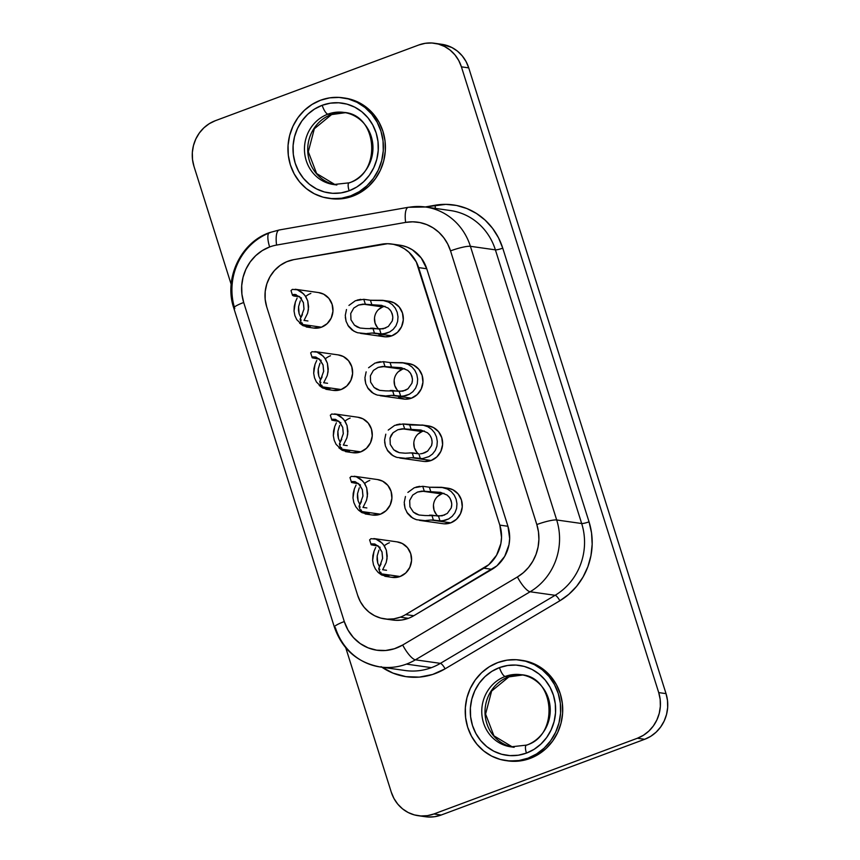 <?xml version="1.0" encoding="UTF-8"?>
<svg xmlns="http://www.w3.org/2000/svg" width="860" height="860" viewBox="0 0 860 860"><rect width="100%" height="100%" fill="white"/><g stroke="black" fill="none" stroke-linecap="round" stroke-linejoin="round"><path stroke-width="1.29" d="M506.314 745.846A36.421 34.206 98.1 0 1 481.761 712.037A36.421 34.206 98.1 0 1 505.185 676.465L508.432 676.928A36.421 34.206 -81.9 0 1 522.729 674.982A36.421 34.206 -81.9 0 0 508.432 676.928A8.955 2.741 69.6 0 0 508.937 676.863A8.955 2.741 -110.4 0 1 508.432 676.928A36.421 34.206 -81.9 0 0 485.008 712.499A36.421 34.206 -81.9 0 0 509.561 746.308M522.74 674.982L508.905 676.884L491.619 691.064L485.588 714.069L493.919 735.816L512.528 747.028A36.421 34.206 -81.9 0 1 485.072 714.112A36.421 34.206 -81.9 0 1 508.432 676.928L505.185 676.465A8.955 2.741 -110.4 0 1 499.477 667.596A45.386 42.624 -81.9 0 0 472.462 725.41A45.386 42.624 -81.9 0 0 526.438 753.102A8.955 2.741 -110.4 0 1 526.331 745.147A8.955 2.741 -110.4 0 1 526.825 745.093A36.421 34.206 98.1 0 0 550.131 707.028A36.421 34.206 98.1 0 0 521.117 674.713L524.374 675.175M329.025 183.546A36.421 34.206 98.1 0 1 304.462 149.737A36.421 34.206 98.1 0 1 327.896 114.154L331.143 114.617A36.421 34.206 -81.9 0 1 345.43 112.681A36.421 34.206 -81.9 0 0 331.143 114.617A8.955 2.741 69.6 0 0 331.637 114.563A8.955 2.741 -110.4 0 1 331.143 114.617A36.421 34.206 -81.9 0 0 307.719 150.199A36.421 34.206 -81.9 0 0 332.272 184.008M345.44 112.681L331.605 114.573L314.33 128.753L308.299 151.768L316.62 173.516L335.228 184.728A36.421 34.206 -81.9 0 1 307.772 151.811A36.421 34.206 -81.9 0 1 331.143 114.617L327.896 114.154A8.955 2.741 -110.4 0 1 322.188 105.285A45.386 42.624 -81.9 0 0 295.173 163.11A45.386 42.624 -81.9 0 0 349.138 190.791A8.955 2.741 -110.4 0 1 349.031 182.847A8.955 2.741 -110.4 0 1 349.536 182.793A36.421 34.206 98.1 0 0 372.842 144.727A36.421 34.206 98.1 0 0 343.828 112.413L347.075 112.875M328.541 198.294L330.573 198.585A50.761 47.666 -81.9 0 0 352.772 196.144L350.74 195.854A50.761 47.666 98.1 0 1 328.541 198.294A50.761 47.666 98.1 0 1 288.111 153.263A50.761 47.666 98.1 0 1 320.587 100.222L312.04 104.436L304.408 110.317L297.969 117.648L292.981 126.151L289.637 135.493L288.057 145.308L288.304 155.241L290.379 164.894L294.195 173.903L299.592 181.911L306.386 188.619L314.308 193.769L323.037 197.166L332.261 198.671L341.613 198.23L350.74 195.854L359.286 191.651L366.919 185.771L373.358 178.439L378.346 169.936L381.69 160.594L383.27 150.769L383.022 140.846L380.948 131.193L377.142 122.184L371.735 114.176L364.941 107.468L357.029 102.319L348.289 98.921L339.066 97.416L329.713 97.857L320.587 100.222A50.761 47.666 98.1 0 1 342.785 97.782A50.761 47.666 98.1 0 1 383.216 142.814A50.761 47.666 98.1 0 1 350.74 195.854L352.772 196.144L343.645 198.509L330.348 198.552M505.831 760.595L507.862 760.885A50.761 47.666 -81.9 0 0 530.061 758.445L528.029 758.165A50.761 47.666 98.1 0 1 505.831 760.595A50.761 47.666 98.1 0 1 465.4 715.574A50.761 47.666 98.1 0 1 497.886 662.533L489.34 666.736L481.697 672.617L475.268 679.948L470.28 688.451L466.926 697.793L465.346 707.619L465.604 717.541L467.668 727.195L471.484 736.203L476.892 744.212L483.685 750.92L491.597 756.069L500.337 759.466L509.561 760.971L518.913 760.53L528.029 758.165L536.575 753.951L544.219 748.071L550.647 740.739L555.635 732.236L558.989 722.894L560.57 713.069L560.312 703.147L558.247 693.493L554.431 684.485L549.024 676.476L542.23 669.768L534.318 664.619L525.578 661.222L516.355 659.717L507.002 660.158L497.886 662.533A50.761 47.666 98.1 0 1 520.085 660.093A50.761 47.666 98.1 0 1 560.516 705.125A50.761 47.666 98.1 0 1 528.029 758.165L530.061 758.445L520.945 760.82L507.637 760.853M526.331 745.147A8.955 2.741 69.6 0 0 526.438 753.102A45.386 42.624 -81.9 0 0 553.453 695.278A45.386 42.624 -81.9 0 0 499.477 667.596L507.637 665.479L516 665.081L524.245 666.425L532.06 669.456L539.134 674.068L545.208 680.067L550.045 687.226L553.453 695.278L555.302 703.91L555.528 712.789L554.109 721.572L551.12 729.925L546.659 737.525L540.908 744.072L534.082 749.339L526.438 753.102L518.279 755.22L509.915 755.607L501.67 754.263L493.855 751.231L486.781 746.63L480.708 740.632L475.87 733.462L472.462 725.41L470.613 716.778L470.388 707.909L471.807 699.126L474.795 690.774L479.256 683.173L485.008 676.616L491.834 671.359L499.477 667.596A8.955 2.741 69.6 0 0 505.185 676.465A36.421 34.206 98.1 0 1 521.117 674.713C555.076 676.605 559.462 735.794 526.363 745.136L510.894 746.846A36.421 34.206 98.1 0 1 481.879 714.531A36.421 34.206 98.1 0 1 505.185 676.465A36.421 34.206 98.1 0 1 525.697 675.702M349.063 182.836L333.594 184.534A36.421 34.206 98.1 0 1 304.59 152.22A36.421 34.206 98.1 0 1 327.896 114.154A36.421 34.206 98.1 0 1 343.828 112.413C377.787 114.294 382.173 173.483 349.063 182.836A8.955 2.741 69.6 0 0 349.138 190.791L340.99 192.909L332.627 193.306L324.381 191.963L316.566 188.931L309.482 184.32L303.419 178.321L298.581 171.161L295.173 163.11L293.325 154.477L293.099 145.598L294.507 136.815L297.506 128.463L301.957 120.862L307.719 114.305L314.545 109.048L322.188 105.285L330.348 103.168L338.7 102.781L346.956 104.124L354.761 107.156L361.845 111.757L367.919 117.755L372.745 124.926L376.153 132.977L378.002 141.599L378.228 150.478L376.82 159.261L373.831 167.614L369.37 175.214L363.608 181.772L356.782 187.028L349.138 190.791A45.386 42.624 -81.9 0 0 376.153 132.977A45.386 42.624 -81.9 0 0 322.188 105.285A8.955 2.741 69.6 0 0 327.896 114.154A36.421 34.206 98.1 0 1 348.408 113.402M424.356 430.978A12.782 11.997 -81.9 0 0 422.002 431.58L402.233 428.785L420.938 430.032L427.474 432.741L429.387 434.579M429 456.585L422.486 458.616L413.724 457.692L412.198 452.844L405.296 453.209L399.384 452.693L396.385 451.586L393.719 449.78L390.268 444.459L390.021 438.138L391.182 435.192L393.063 432.731L397.868 429.721L404.619 428.807L403.093 423.969L423.356 425.238L427.775 426.721L431.602 429.28L434.547 432.752L436.482 436.901L437.31 441.459L436.934 446.103L435.289 450.436L432.505 454.037L429 456.585L422.486 458.616L411.349 457.692L431.118 460.498L411.349 457.692L413.724 457.692L412.198 452.844L418.841 453.79L409.822 452.854M420.389 453.822L422.496 453.489L420.389 453.822M425.001 452.661L422.496 453.489L427.635 451.113L425.001 452.661M432.053 443.33L431.569 445.598L427.635 451.113L431.569 445.598L432.118 442.083L431.569 438.557L432.042 440.761M430.581 436.3L431.569 438.557L429.978 435.343L427.474 432.741L420.938 430.032L411.263 429.753L409.736 424.904L411.263 429.753L404.619 428.807L403.093 423.969L409.736 424.904M404.705 368.65A12.782 11.997 -81.9 0 0 402.351 369.252L382.582 366.457L401.276 367.704L407.823 370.413L409.736 372.251M412.402 381.002L411.918 383.27L407.984 388.785L402.846 391.16L385.635 390.881L379.733 390.365L376.734 389.257L374.068 387.452L370.617 382.13L370.37 375.809L373.412 370.402L378.217 367.392L384.968 366.478L383.442 361.641L390.085 362.576L391.612 367.424L384.968 366.478L383.442 361.641L390.085 362.576L402.222 362.64L408.124 364.393L411.951 366.951L414.896 370.423L416.831 374.573L417.659 379.131L417.283 383.775L415.638 388.107L412.854 391.708L409.349 394.256L402.824 396.288L391.698 395.363L411.467 398.169L391.698 395.363L394.073 395.363L392.547 390.515L390.171 390.526M410.929 373.971L412.392 378.432M400.814 367.629L391.612 367.424L390.085 362.576M385.054 306.321A12.782 11.997 -81.9 0 0 382.689 306.923L362.931 304.128L381.625 305.375L388.172 308.084L390.085 309.923M392.751 318.673L392.267 320.941L388.333 326.456L383.184 328.832L365.984 328.563L360.082 328.036L357.083 326.929L354.417 325.123L350.966 319.802L350.719 313.481L353.761 308.073L358.566 305.063L365.317 304.15L363.791 299.312L370.434 300.248L371.961 305.096L365.317 304.15L363.791 299.312L370.434 300.248L382.571 300.312L388.462 302.064L392.3 304.623L395.245 308.095L397.18 312.244L398.008 316.802L397.621 321.446L395.987 325.779L393.203 329.38L389.698 331.928L383.173 333.97L372.047 333.035L391.805 335.841L372.047 333.035L374.423 333.035L372.896 328.187L370.52 328.197M391.279 311.642L392.74 316.104M381.163 305.3L371.961 305.096L370.434 300.248M444.018 493.307A12.782 11.997 -81.9 0 0 441.653 493.909L421.884 491.114L440.589 492.361L447.125 495.07L449.049 496.908M451.704 505.658L451.221 507.927L447.286 513.442L442.147 515.817L424.947 515.538L419.035 515.022L416.036 513.914L413.37 512.108L409.919 506.787L409.683 500.466L412.714 495.059L417.519 492.049L424.27 491.135L422.744 486.298L429.387 487.233L430.914 492.081L424.27 491.135L422.744 486.298L429.387 487.233L441.524 487.298L447.426 489.05L451.263 491.608L454.209 495.081L456.133 499.23L456.961 503.788L456.585 508.432L454.951 512.764L452.156 516.365L448.662 518.913L442.137 520.945L431 520.02L450.769 522.826L431 520.02L433.375 520.02L431.849 515.172L429.473 515.183M450.231 498.628L451.693 503.089M440.116 492.285L430.914 492.081L429.387 487.233M338.571 421.067L342.71 427.291L343.312 433.666L339.474 444.212L340.571 444.685M331.885 420.142L339.087 421.507L331.885 420.142L338.614 421.088L331.885 420.142L332.498 419.228L335.454 419.336L339.625 422.034L342.71 427.291L343.29 433.881M331.895 419.659L335.497 419.347M318.92 358.738L323.059 364.962L323.661 371.337L319.823 381.883L320.92 382.356M312.234 357.814L319.436 359.179L312.234 357.814L318.963 358.77L312.234 357.814L312.846 356.9L315.792 357.007L319.974 359.706L323.059 364.962L323.639 371.552M312.244 357.33L315.846 357.018M299.269 296.41L303.408 302.634L304.01 309.009L300.172 319.554L301.269 320.027M293.69 295.99L299.785 296.85L292.583 295.485L299.312 296.442L292.583 295.485L293.195 294.571L295.087 294.432L300.323 297.377L303.408 302.634L303.988 309.224M292.594 295.002L296.195 294.69M358.233 483.395L362.361 489.619L362.963 495.994L359.125 506.54L360.222 507.013M351.536 482.471L358.738 483.836L351.536 482.471L358.265 483.417L351.536 482.471L352.148 481.557L355.105 481.654L359.276 484.363L362.361 489.619L362.941 496.209M377.884 545.724L382.012 551.948L382.625 558.323L378.776 568.868L379.873 569.341M371.187 544.799L378.389 546.164L371.187 544.799L377.916 545.745L371.187 544.799L371.8 543.885L374.756 543.982L378.927 546.691L382.012 551.948L382.592 558.538M371.197 544.315L374.799 544.004M419.497 520.365L442.932 523.686A17.909 16.824 -81.9 0 0 450.769 522.826L456.477 519.268L460.508 513.678L462.25 506.916L461.433 500.004L458.176 493.995L452.983 489.813L447.781 488.19M416.014 487.115L419.712 486.33M415.165 519.257L411.048 517L407.533 513.399L405.038 508.314L404.232 502.39L405.447 496.51M430.355 520.074L425.711 520.526M360.544 333.379L383.979 336.701A17.909 16.824 -81.9 0 0 391.805 335.841L397.524 332.283L401.555 326.692L403.297 319.931L402.469 313.019L399.223 307.009L394.031 302.827L388.817 301.204M357.061 300.129L360.759 299.344M356.201 332.283L352.095 330.014L348.579 326.413L346.085 321.328L345.279 315.405L346.494 309.525M371.402 333.099L366.758 333.54M380.195 395.707L403.63 399.029A17.909 16.824 -81.9 0 0 411.467 398.169L417.175 394.611L421.206 389.021L422.948 382.259L422.12 375.347L418.874 369.338L413.681 365.156L408.478 363.533M376.712 362.458L380.41 361.673M375.852 394.611L371.746 392.343L368.231 388.741L365.737 383.657L364.93 377.733L366.145 371.853M391.053 395.428L386.409 395.869M375.702 547.465L374.014 551.228L375.702 547.465M372.864 555.635L374.014 551.228L372.638 560.29L372.864 555.635M391.999 577.339L400.072 576.512L380.303 573.706L389.075 575.512L387.43 576.522L384.829 576.275L392.235 577.372A17.909 16.824 -81.9 0 0 400.072 576.512L380.303 573.706L389.075 575.512L387.43 576.522L381.528 574.942L378.185 572.459L375.39 569.008L373.487 564.848L372.638 560.29M389.429 542.757A17.909 16.824 -81.9 0 0 384.871 545.326M356.051 485.137L354.363 488.899L356.051 485.137M353.213 493.307L354.363 488.899L352.987 497.962L353.213 493.307M372.348 515.011L380.421 514.183L360.652 511.377L369.413 513.183L367.779 514.194L365.177 513.947L372.584 515.043A17.909 16.824 -81.9 0 0 380.421 514.183L360.652 511.377L369.413 513.183L367.779 514.194L361.877 512.614L358.534 510.13L355.739 506.68L353.836 502.519L352.987 497.962M369.779 480.428A17.909 16.824 -81.9 0 0 365.221 482.998M297.098 298.151L295.399 301.914L297.098 298.151M294.26 306.321L295.399 301.914L294.034 310.976L294.26 306.321M313.395 328.025L321.468 327.198L301.699 324.392L310.46 326.198L308.826 327.208L306.224 326.961L313.631 328.058A17.909 16.824 -81.9 0 0 321.468 327.198L301.699 324.392L310.46 326.198L308.826 327.208L302.913 325.628L296.786 319.694L294.873 315.545L294.034 310.976M310.825 293.454A17.909 16.824 -81.9 0 0 306.267 296.012M316.749 360.48L315.05 364.242L316.749 360.48M313.911 368.65L315.05 364.242L313.685 373.304L313.911 368.65M333.046 390.354L341.119 389.526L321.35 386.721L330.111 388.526L328.477 389.537L325.875 389.29L333.282 390.386A17.909 16.824 -81.9 0 0 341.119 389.526L321.35 386.721L330.111 388.526L328.477 389.537L322.565 387.957L316.437 382.023L314.534 377.873L313.685 373.304M330.476 355.771A17.909 16.824 -81.9 0 0 325.918 358.34M399.846 458.036L423.281 461.358A17.909 16.824 -81.9 0 0 431.118 460.498L436.826 456.94L440.858 451.349L442.599 444.588L441.771 437.675L438.525 431.666L433.332 427.485L428.129 425.861M396.363 424.786L400.061 424.002M395.514 456.94L391.397 454.671L387.881 451.07L385.387 445.985L384.581 440.062L385.796 434.182M410.704 457.746L406.06 458.197M336.4 422.808L334.712 426.571L336.4 422.808M333.562 430.978L334.712 426.571L333.336 435.633L333.562 430.978M352.697 452.683L360.77 451.855L341.001 449.049L349.762 450.855L348.128 451.865L345.526 451.618L352.933 452.715A17.909 16.824 -81.9 0 0 360.77 451.855L341.001 449.049L349.762 450.855L348.128 451.865L342.215 450.285L336.088 444.351L334.185 440.202L333.336 435.633M350.127 418.1A17.909 16.824 -81.9 0 0 345.569 420.669M395.729 244.863L401.555 245.465L407.188 247.142L412.435 249.841L421.185 257.925L426.753 268.75L507.948 526.277L509.668 538.532L508.991 544.745L504.691 556.377L496.919 565.816L413.789 615.738L405.662 614.588A35.83 33.648 98.1 0 1 400.265 617.168L408.392 618.318A35.83 33.648 -81.9 0 0 413.789 615.738A35.83 33.648 98.1 0 1 408.392 618.318L401.953 619.995L395.353 620.307L388.849 619.243M380.185 666.973A59.716 56.072 -81.9 0 0 406.404 664.113A59.716 56.072 98.1 0 1 380.292 666.984L405.275 670.531A59.716 56.072 -81.9 0 0 431.397 667.661L406.404 664.113A59.716 56.072 -81.9 0 0 415.391 659.824A16.125 4.429 -120.7 0 1 402.695 645.011A16.125 4.429 59.3 0 0 415.391 659.824L530.136 591.766A16.125 4.429 -120.7 0 1 517.43 576.952A16.125 4.429 59.3 0 0 530.136 591.766A59.716 56.072 -81.9 0 0 556.689 519.977L470.398 246.304L495.392 249.851L581.683 523.525L556.689 519.977A59.716 56.072 98.1 0 1 530.136 591.766L555.119 595.303L440.385 663.361L415.391 659.824A59.716 56.072 98.1 0 1 406.404 664.113L431.397 667.661A59.716 56.072 -81.9 0 0 440.385 663.361L415.391 659.824L530.136 591.766L555.119 595.303A59.716 56.072 -81.9 0 0 581.683 523.525L556.689 519.977A16.125 2.515 162.5 0 0 536.823 524.557A43.591 40.936 98.1 0 1 517.43 576.952L402.695 645.011A43.591 40.936 98.1 0 1 344.29 621.554L243.692 302.494A43.591 40.936 98.1 0 1 269.642 246.96L262.3 250.572L255.743 255.624L250.217 261.913L245.928 269.212L243.057 277.242L241.703 285.681L241.918 294.206L243.692 302.494L344.29 621.554L348.02 630.101L353.406 637.561L360.211 643.57L368.101 647.849L376.712 650.192L385.624 650.493L394.428 648.741L402.695 645.011L517.43 576.952L523.396 572.663L528.588 567.353L532.845 561.182L536.038 554.334L538.081 547.024L538.898 539.478L538.478 531.91L536.823 524.557L450.533 250.883L447.694 243.971L443.76 237.704L438.847 232.286L433.107 227.868L426.721 224.589L419.873 222.557L412.768 221.815L405.64 222.396L276.587 245.068A43.591 40.936 -81.9 0 0 269.642 246.96A16.125 4.934 -110.4 0 1 269.438 232.641A16.125 4.934 69.6 0 0 269.642 246.96A43.591 40.936 98.1 0 1 276.587 245.068A16.125 5.3 -100 0 1 279.231 229.975A16.125 5.3 -100 0 1 279.855 229.953M215.29 120.722L209.259 123.689L203.874 127.839L199.326 133.02L195.811 139.019L193.446 145.609L192.328 152.542L192.511 159.551L193.973 166.367L231.179 284.37L193.973 166.367A35.83 33.648 98.1 0 1 215.29 120.722L418.809 44.978L215.29 120.722M428.151 817L434.752 816.688L441.191 815.022L433.881 813.979A35.83 33.648 98.1 0 1 418.207 815.699A35.83 33.648 98.1 0 1 391.268 792.125L345.774 647.817L391.268 792.125L393.955 798.478L397.771 804.132L402.566 808.873L408.156 812.507L414.327 814.904L420.83 815.968L427.441 815.656L433.881 813.979L637.389 738.245L643.42 735.279L648.816 731.118L653.363 725.947L656.879 719.949L659.244 713.349L660.351 706.415L660.179 699.406L658.717 692.601L461.411 66.843L458.724 60.479L454.908 54.825L450.113 50.095L444.523 46.461L438.363 44.064L431.849 43L425.248 43.312L418.809 44.978A35.83 33.648 98.1 0 1 434.483 43.258A35.83 33.648 98.1 0 1 461.411 66.843L468.732 67.876L466.045 61.522L462.228 55.868L457.434 51.127L451.844 47.493L441.642 44.279M521.902 660.351L527.61 661.512L536.35 664.909L544.262 670.058L551.056 676.766L556.463 684.775L560.279 693.784L562.343 703.437L562.601 713.359L561.021 723.185L557.667 732.526L552.679 741.03L546.25 748.361L538.607 754.241L530.061 758.445A50.761 47.666 -81.9 0 0 562.547 705.404A50.761 47.666 -81.9 0 0 522.117 660.383L520.085 660.093M408.285 207.303A16.125 5.3 80 0 0 405.64 222.396A16.125 5.3 -100 0 1 408.339 207.292A16.125 5.3 -100 0 1 408.909 207.292A59.716 56.072 98.1 0 1 425.506 207.002A59.716 56.072 98.1 0 1 470.398 246.304L495.392 249.851A5.966 0.935 162.5 0 0 502.745 248.153A65.683 61.684 98.1 0 0 435.106 205.239A5.966 1.967 -100 0 1 435.224 208.389A5.966 1.967 80 0 0 435.106 205.239L425.238 206.97L445.856 204.357L456.552 205.465L466.873 208.539L476.494 213.484L485.147 220.138L492.543 228.308L498.467 237.736L502.745 248.153L589.036 521.827L591.54 532.91L592.174 544.305L590.938 555.689L587.875 566.708L583.048 577.017L576.63 586.326L568.815 594.324L559.828 600.785L445.082 668.843L432.634 674.466L419.368 677.11L405.941 676.648L392.966 673.111L381.077 666.672M344.613 98.04L350.321 99.212L359.061 102.598L366.973 107.758L373.767 114.466L379.174 122.475L382.979 131.472L385.054 141.126L385.301 151.059L383.721 160.885L380.378 170.226L375.39 178.719L368.951 186.061L361.318 191.941L352.772 196.144A50.761 47.666 -81.9 0 0 385.248 143.104A50.761 47.666 -81.9 0 0 344.817 98.072L342.785 97.782M391.698 244.025L399.825 245.175A35.83 33.648 -81.9 0 1 426.753 268.75L418.627 267.6L426.753 268.75L507.948 526.277L499.821 525.116A35.83 33.648 98.1 0 1 483.89 568.191L492.017 569.341L413.789 615.738L405.662 614.588L483.89 568.191L492.017 569.341A35.83 33.648 -81.9 0 0 507.948 526.277L499.821 525.116L418.627 267.6A35.83 33.648 98.1 0 0 391.698 244.025A35.83 33.648 98.1 0 0 381.733 244.186L293.744 259.645A35.83 33.648 98.1 0 0 266.707 306.848L357.663 595.313L266.707 306.848L265.159 299.258L265.202 291.465L266.837 283.843L269.975 276.737L274.48 270.502L280.123 265.428L286.649 261.752L293.744 259.645L387.602 243.713L393.428 244.315L399.062 245.992L404.308 248.69L409.027 252.313L416.294 261.924L499.821 525.116L501.541 537.382L500.864 543.585L496.564 555.227L488.792 564.665L405.662 614.588A35.83 33.648 98.1 0 1 400.265 617.168L393.826 618.845L387.226 619.157L380.722 618.093L374.551 615.696L368.962 612.062L364.167 607.321L360.351 601.667L357.663 595.313A35.83 33.648 98.1 0 0 384.603 618.888A35.83 33.648 98.1 0 0 400.265 617.168L408.392 618.318A35.83 33.648 -81.9 0 1 392.73 620.038L384.603 618.888M378.948 335.11L385.291 336.83L391.805 335.841A17.909 16.824 -81.9 0 0 403.275 317.125A17.909 16.824 -81.9 0 0 389 301.226L382.571 300.312M373.831 538.575L397.266 541.897A17.909 16.824 -81.9 0 1 411.531 557.796A17.909 16.824 -81.9 0 1 400.072 576.512L405.78 572.953L409.812 567.363L411.553 560.602L410.736 553.689L407.479 547.68L402.286 543.498L397.083 541.875M295.227 289.261L318.651 292.583A17.909 16.824 -81.9 0 1 332.927 308.482A17.909 16.824 -81.9 0 1 321.468 327.198L327.176 323.639L331.208 318.05L332.949 311.288L332.121 304.375L328.875 298.366L323.683 294.185L318.469 292.561M424.593 461.487L431.118 460.498A17.909 16.824 -81.9 0 0 442.577 441.782A17.909 16.824 -81.9 0 0 428.312 425.883L421.873 424.969M334.529 413.918L357.964 417.24A17.909 16.824 -81.9 0 1 372.229 433.139A17.909 16.824 -81.9 0 1 360.77 451.855L366.478 448.296L370.51 442.706L372.251 435.945L371.423 429.033L368.177 423.023L362.985 418.841L357.781 417.218M314.878 351.589L338.313 354.911A17.909 16.824 -81.9 0 1 352.579 370.81A17.909 16.824 -81.9 0 1 341.119 389.526L346.827 385.968L350.858 380.378L352.6 373.616L351.772 366.704L348.526 360.695L343.333 356.513L338.13 354.89M354.18 476.246L377.615 479.568A17.909 16.824 -81.9 0 1 391.88 495.467A17.909 16.824 -81.9 0 1 380.421 514.183L386.129 510.625L390.16 505.035L391.902 498.273L391.085 491.361L387.828 485.352L382.635 481.17L377.433 479.547M398.599 397.427L404.942 399.158L411.467 398.169A17.909 16.824 -81.9 0 0 422.926 379.454A17.909 16.824 -81.9 0 0 408.661 363.554L402.222 362.64M444.244 523.815L450.769 522.826A17.909 16.824 -81.9 0 0 462.228 504.111A17.909 16.824 -81.9 0 0 447.963 488.211L441.524 487.298M418.207 815.699L425.517 816.742A35.83 33.648 -81.9 0 0 441.191 815.022L433.881 813.979L637.389 738.245L644.71 739.278A35.83 33.648 -81.9 0 0 666.027 693.633L658.717 692.601L461.411 66.843L468.732 67.876L666.027 693.633L658.717 692.601A35.83 33.648 98.1 0 1 637.389 738.245L644.71 739.278L441.191 815.022L644.71 739.278L650.74 736.311L656.126 732.161L660.673 726.979L664.189 720.981L666.554 714.391L667.672 707.457L667.489 700.448L666.027 693.633L468.732 67.876A35.83 33.648 -81.9 0 0 441.793 44.301L434.483 43.258M269.438 232.641A16.125 4.934 -110.4 0 1 270.33 232.544A59.716 56.072 98.1 0 0 234.791 308.622A16.125 2.515 -17.5 0 1 233.791 308.084A16.125 2.515 -17.5 0 1 243.692 302.494A16.125 2.515 162.5 0 0 233.802 308.116L334.4 627.187C342.258 649.45 357.545 662.716 380.292 666.984A59.716 56.072 98.1 0 1 335.4 627.692A16.125 2.515 -17.5 0 1 334.4 627.187A16.125 2.515 -17.5 0 1 344.29 621.554A16.125 2.515 162.5 0 0 334.389 627.144M451.113 210.646A59.716 56.072 -81.9 0 1 495.392 249.851A5.966 0.935 -17.5 0 0 502.745 248.153L589.036 521.827A5.966 0.935 -17.5 0 1 581.683 523.525A5.966 0.935 162.5 0 0 589.036 521.827A65.683 61.684 98.1 0 1 559.828 600.785A5.966 1.634 59.3 0 0 555.119 595.303A59.716 56.072 -81.9 0 0 581.683 523.525L495.392 249.851A59.716 56.072 -81.9 0 0 450.5 210.549L425.506 207.002L408.339 207.292L279.285 229.964A16.125 5.3 80 0 0 276.587 245.068L405.64 222.396A43.591 40.936 98.1 0 1 450.533 250.883L536.823 524.557A16.125 2.515 -17.5 0 1 556.689 519.977L470.398 246.304A16.125 2.515 162.5 0 0 450.533 250.883A16.125 2.515 -17.5 0 1 470.398 246.304A59.716 56.072 -81.9 0 0 426.13 207.099M555.119 595.303A5.966 1.634 -120.7 0 1 559.828 600.785L445.082 668.843A5.966 1.634 59.3 0 0 440.385 663.361L555.119 595.303M405.178 670.52A59.716 56.072 -81.9 0 0 431.397 667.661A59.716 56.072 -81.9 0 0 440.385 663.361A5.966 1.634 -120.7 0 1 445.082 668.843A65.683 61.684 98.1 0 1 381.872 667.209M337.389 414.713L340.936 416.777L344.312 420.217L347.042 425.571L347.913 431.451L347.042 437.331M411.144 424.98L423.356 425.238L427.775 426.721L431.602 429.28L434.547 432.752L436.482 436.901L437.31 441.459L436.934 446.103L435.289 450.436L432.505 454.037M388.236 430.086L394.665 425.399L403.093 423.969M317.738 352.385L321.285 354.449L324.661 357.889L327.391 363.242L328.262 369.123L327.391 375.014M298.087 290.056L301.634 292.12L305.01 295.56L307.74 300.914L308.611 306.794L307.74 312.685M357.04 477.042L360.587 479.106L363.963 482.546L366.704 487.899L367.575 493.769L366.693 499.66M376.691 539.37L380.249 541.434L383.614 544.875L386.355 550.228L387.226 556.097L386.344 561.988M391.483 362.651L403.706 362.909L408.124 364.393L411.951 366.951L414.896 370.423L416.831 374.573L417.659 379.131L417.283 383.775L415.638 388.107L412.854 391.708M368.585 367.757L375.014 363.07L383.442 361.641M371.832 300.323L384.054 300.581L388.462 302.064L392.3 304.623L395.245 308.095L397.18 312.244L398.008 316.802L397.621 321.446L395.987 325.779L393.203 329.38M348.934 305.429L355.363 300.742L363.791 299.312M430.796 487.308L443.007 487.555L447.426 489.05L451.263 491.608L454.209 495.081L456.133 499.23L456.961 503.788L456.585 508.432L454.951 512.764L452.156 516.365M407.887 492.414L414.316 487.727L422.744 486.298M380.797 572.255L381.302 573.856L380.797 572.255M386.527 570.277L382.614 569.728M382.818 569.417L386.108 562.773L387.043 558.667L386.366 550.271L384.667 546.455L382.184 543.176L375.949 539.091L370.94 538.693L369.66 539.962M380.303 573.706L380.399 572.911M381.066 563.945L378.765 568.288M379.206 566.299L377.744 563.117L379.206 566.299M377.067 559.559L377.744 563.117L377.185 555.99L377.067 559.559M378.916 550.163L377.185 555.99L378.916 550.163M380.098 547.218L379.744 548.357M381.528 574.942L378.185 572.459M361.146 509.926L361.651 511.528L361.146 509.926M366.865 507.948L362.963 507.4M363.167 507.088L366.457 500.445L367.392 496.338L366.715 487.942L365.016 484.126L362.533 480.847L356.298 476.762L351.288 476.365L350.009 477.633M360.652 511.377L360.748 510.582M361.415 501.616L359.114 505.959M351.546 481.987L355.105 481.654M359.555 503.971L358.093 500.789L359.555 503.971M357.416 497.231L358.093 500.789L357.534 493.661L357.416 497.231M359.265 487.835L357.534 493.661L359.265 487.835M360.447 484.889L360.093 486.029M361.877 512.614L358.534 510.13M302.193 322.941L302.688 324.542L302.193 322.941M307.912 320.963L303.999 320.414M304.214 320.103L307.504 313.459L308.439 309.353L307.762 300.957L306.063 297.141L303.58 293.862L297.334 289.777L292.335 289.379L291.056 290.648M301.699 324.392L301.785 323.596M302.462 314.631L300.161 318.974M300.602 316.996L299.129 313.803L300.602 316.996M298.452 310.256L299.129 313.803L298.581 306.676L298.452 310.256M300.312 300.849L298.581 306.676L300.312 300.849M301.494 297.904L301.129 299.043M302.913 325.628L299.581 323.145M321.844 385.269L322.349 386.871L321.844 385.269M327.563 383.291L323.65 382.743M323.865 382.431L327.155 375.788L328.09 371.681L327.413 363.285L325.714 359.469L323.231 356.19L316.985 352.106L311.987 351.708L310.707 352.976M321.35 386.721L321.436 385.925M322.113 376.959L319.812 381.302M320.253 379.325L318.781 376.132L320.253 379.325M318.103 372.584L318.781 376.132L318.232 369.004L318.103 372.584M319.963 363.178L318.232 369.004L319.963 363.178M321.145 360.233L320.78 361.372M322.565 387.957L319.232 385.473M339.904 441.642L338.431 438.46L339.904 441.642M337.765 434.913L338.431 438.46L337.883 431.333L337.765 434.913M339.614 425.506L337.883 431.333L339.614 425.506M340.796 422.561L340.442 423.7M342.215 450.285L338.883 447.802M343.516 444.76L346.806 438.116L347.741 434.01L347.064 425.614L345.365 421.798L342.882 418.519L336.647 414.434L331.637 414.036L330.358 415.305M341.001 449.049L341.087 448.253M341.495 447.598L342 449.2L341.495 447.598M341.764 439.288L339.463 443.631M347.214 445.62L343.312 445.071M428.194 520.3L431 520.02M406.801 512.27L412.671 518.075L416.584 519.741L424.7 520.579M404.286 504.315L405.081 508.454M448.662 518.913L445.125 520.354L440.019 520.966L438.492 516.118L440.019 520.966L433.375 520.02L431.849 515.172L438.492 516.118L444.652 514.99M447.286 513.442L451.221 507.927L451.769 504.411L451.221 500.885L449.629 497.671L447.125 495.07L440.589 492.361M436.364 514.473L434.042 510.195L433.462 505.261M437.579 496.456L441.653 493.909A12.782 11.997 -81.9 0 0 433.623 503.906A12.782 11.997 -81.9 0 0 437.912 516.032M409.683 500.466L412.714 495.059L417.519 492.049L421.884 491.114L441.653 493.909M424.947 515.538L419.035 515.022L413.37 512.108M369.23 333.315L372.047 333.035M347.838 325.284L353.718 331.089L357.62 332.755L365.747 333.594M345.322 317.329L346.129 321.479M389.698 331.928L386.172 333.368L381.066 333.981L379.539 329.133L381.066 333.981L374.423 333.035L372.896 328.187L379.539 329.133L385.699 328.004M388.333 326.456L392.267 320.941L392.816 317.426L392.267 313.9L390.676 310.686L388.172 308.084L381.625 305.375M377.411 327.488L375.089 323.209L374.508 318.275M378.615 309.471L382.689 306.923A12.782 11.997 -81.9 0 0 374.659 316.931A12.782 11.997 -81.9 0 0 378.959 329.047M350.719 313.481L353.761 308.073L358.566 305.063L362.931 304.128L382.689 306.923M365.984 328.563L360.082 328.036L354.417 325.123M388.881 395.643L391.698 395.363M367.5 387.613L373.369 393.418L377.282 395.084L385.398 395.923M364.973 379.658L365.779 383.796M409.349 394.256L405.823 395.697L400.717 396.31L399.19 391.461L400.717 396.31L394.073 395.363L392.547 390.515L399.19 391.461L405.35 390.332L407.984 388.785L411.918 383.27L412.467 379.754L411.918 376.228L410.327 373.014L407.823 370.413L401.276 367.704M397.062 389.816L394.74 385.538L394.16 380.604M398.277 371.8L402.351 369.252A12.782 11.997 -81.9 0 0 394.31 379.26A12.782 11.997 -81.9 0 0 398.61 391.375M370.37 375.809L373.412 370.402L378.217 367.392L382.582 366.457L402.351 369.252M385.635 390.881L379.733 390.365L374.068 387.452M420.368 458.638L418.841 453.79L420.368 458.638M408.543 457.971L411.349 457.692M387.15 449.941L393.02 455.746L396.933 457.412L405.049 458.251M384.624 441.986L385.43 446.125M416.713 452.145L414.391 447.866L413.81 442.932M417.928 434.128L422.002 431.58A12.782 11.997 -81.9 0 0 413.972 441.578A12.782 11.997 -81.9 0 0 418.261 453.704M390.021 438.138L393.063 432.731L397.868 429.721L402.233 428.785L422.002 431.58M405.296 453.209L399.384 452.693L393.719 449.78M233.802 308.116C223.654 278.737 240.596 242.488 269.502 232.619L279.285 229.964M369.617 539.854L371.144 544.702M380.26 573.609L378.733 568.772M349.966 477.536L351.493 482.374M360.609 511.281L359.082 506.443M291.013 290.551L292.54 295.388M301.656 324.295L300.129 319.458M310.664 352.879L312.191 357.717M321.307 386.624L319.78 381.786M330.315 415.208L331.842 420.046M340.958 448.952L339.431 444.115M333.594 184.534L336.851 184.997M510.894 746.846L514.14 747.308"/></g></svg>
